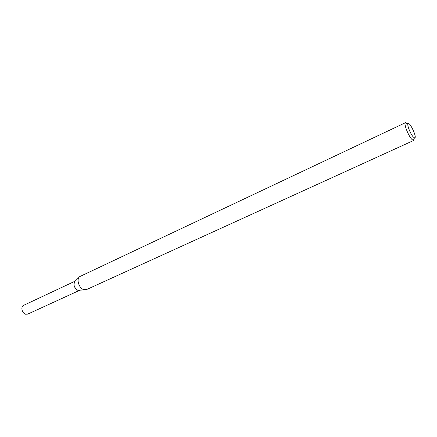 <?xml version="1.0" encoding="UTF-8"?>
<svg xmlns="http://www.w3.org/2000/svg" width="437" height="437" viewBox="0 0 437 437"><rect width="100%" height="100%" fill="white"/><g stroke="black" fill="none" stroke-linecap="round" stroke-linejoin="round"><path stroke-width="0.66" d="M84.876 289.9L77.802 290.261C73.968 287.53 73.077 284.503 75.137 281.182L79.037 277.315M414.478 137.819L413.397 137.065C410.72 134.509 406.929 125.217 407.978 123.813C409.474 120.721 417.805 138.671 414.478 137.819L413.375 140.446L413.779 140.419L86.46 289.616L83.631 289.633C78.868 288.196 76.12 278.822 79.774 276.583L405.541 122.666L407.863 124.184M413.375 140.446L412.02 139.518C408.666 136.344 403.919 124.698 405.257 122.955L405.541 122.666M79.523 290.37L27.64 314.148L25.586 314.236C21.976 313.345 20.446 306.572 23.571 305.365L75.224 281.1M79.807 290.239L77.802 290.261C74.241 289.201 72.498 282.105 75.503 280.969M407.978 123.813L405.257 122.955"/></g></svg>
